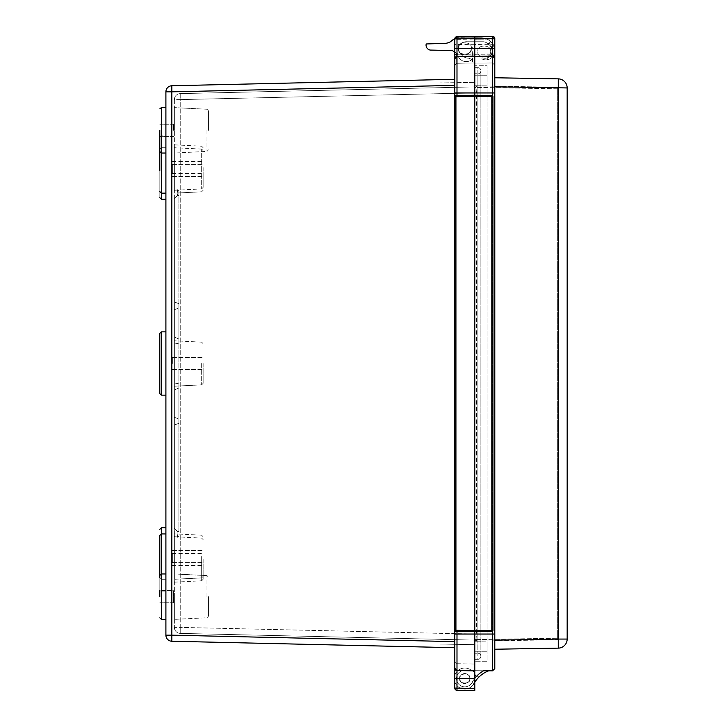 <?xml version="1.0" encoding="UTF-8"?>
<svg xmlns="http://www.w3.org/2000/svg" width="727" height="727" viewBox="0 0 727 727"><rect width="100%" height="100%" fill="white"/><g stroke="black" fill="none" stroke-linecap="round" stroke-linejoin="round"><path stroke-width="0.55" stroke-dasharray="3.63 2.73" d="M455.929 95.573L456.992 95.546L456.992 92.965L454.802 92.947L454.802 95.591L474.795 95.237L474.795 630.609L474.795 96.391L492.951 96.591A1.154 1.154 0 0 0 491.806 95.437A1.154 1.154 0 0 1 492.951 96.591A1.154 1.154 0 0 0 491.806 95.437L474.795 95.237L491.806 95.437L491.806 630.409L492.951 630.409A1.154 1.154 0 0 1 491.806 631.563L491.806 630.409L492.951 630.409L492.951 96.591L492.951 630.409A1.154 1.154 0 0 1 491.806 631.563A1.154 1.154 0 0 0 492.951 630.409L492.951 96.591A1.154 1.154 0 0 0 491.806 95.437L491.806 96.591L491.806 95.437L454.802 95.591L454.802 634.053L454.802 58.687A2.226 2.226 0 0 1 456.992 56.452L474.795 56.143L474.795 38.576L474.795 62.967L456.992 63.276L456.992 38.894L454.802 38.894A2.226 2.226 0 0 1 456.992 36.659L456.992 63.276L474.795 62.967L474.795 39.04L474.795 48.455L492.542 48.455L492.079 36.377L494.796 39.04L492.079 36.377L492.542 62.985L492.542 38.604L474.795 38.758L474.795 36.523L474.795 39.213L474.795 36.523L474.795 38.758L474.795 36.523L474.795 38.758L492.542 38.604L492.542 62.985L474.795 63.14L492.542 62.985L474.795 63.14L492.542 62.985L492.542 36.368A2.226 2.226 0 0 1 492.561 36.368L474.795 36.523L492.079 36.377L474.795 36.523L474.795 38.758L492.542 38.604L492.542 36.368A2.226 2.226 0 0 1 492.561 36.368L492.542 38.604L492.542 36.368A2.226 2.226 0 0 1 492.561 36.368L474.795 36.523L492.542 36.368L474.795 36.523L492.542 36.368L492.542 56.161L474.795 56.315L492.542 56.161L474.795 56.315L492.542 56.161L474.795 56.315L474.795 92.965L474.795 36.35L456.992 36.659L456.992 63.276L474.795 62.967L474.795 36.35L456.992 36.659A2.226 2.226 0 0 0 454.802 38.894L454.802 65.503L456.992 63.276L454.802 65.503L456.747 63.294L454.802 65.503L454.802 38.894L454.802 65.503L456.992 63.276A2.226 2.226 0 0 0 456.747 63.294A2.226 2.226 0 0 1 456.992 63.276L474.795 62.967L456.992 63.276L472.568 63.004L456.992 63.276L454.802 65.503L454.32 51.781L457.492 53.689L454.32 51.781L454.802 65.503L456.747 63.294A2.226 2.226 0 0 1 456.992 63.276A2.226 2.226 0 0 0 456.747 63.294L454.802 65.503L454.802 38.894L454.802 58.687A2.226 2.226 0 0 1 456.992 56.452A2.226 2.226 0 0 0 456.147 56.633A2.226 2.226 0 0 1 456.992 56.452L474.795 56.143L474.795 36.85L474.795 63.14L474.795 38.758L474.795 56.315L492.542 56.161A2.226 2.226 0 0 1 494.796 58.396L494.796 38.604L494.796 58.396A2.226 2.226 0 0 0 492.542 56.161A2.226 2.226 0 0 1 493.406 56.324A2.226 2.226 0 0 0 492.561 56.161A2.226 2.226 0 0 1 494.796 58.396A2.226 2.226 0 0 0 492.561 56.161A2.226 2.226 0 0 1 494.796 58.396L492.542 56.161L492.561 48.455L492.542 54.843A2.226 0.981 0 0 0 492.561 54.843L492.542 55.034A2.226 1.018 180 0 0 492.561 55.034L492.542 92.965L494.796 92.956L494.796 86.186M452.285 50.563L430.175 50.063A4.98 4.98 0 0 1 426.204 43.965L443.634 43.393A13.222 13.222 0 0 0 450.631 41.693A14.431 14.431 0 0 1 457.647 37.768L481.083 37.749A13.531 13.531 0 0 1 494.624 50.954A13.531 13.531 0 0 0 490.752 41.793A13.531 13.531 0 0 1 494.624 50.954A8.697 8.697 0 0 1 487.426 59.732A8.697 8.697 0 0 0 494.633 51.163A8.697 8.697 0 0 1 487.426 59.732A8.697 8.697 0 0 0 494.624 50.954A13.531 13.531 0 0 0 490.752 41.793A13.531 13.531 0 0 1 494.624 50.954L492.397 51.008L494.624 50.954A13.531 13.531 0 0 0 490.752 41.793A13.531 13.531 0 0 1 494.624 50.954A8.697 8.697 0 0 1 487.426 59.732A8.697 8.697 0 0 0 494.633 51.163A8.697 8.697 0 0 1 487.426 59.732L487.235 57.896L487.426 59.732A8.697 8.697 0 0 0 494.624 50.954A13.531 13.531 0 0 0 490.752 41.793A13.531 13.531 0 0 1 494.624 50.954L492.397 51.008A11.305 11.305 0 0 0 488.962 43.166A11.305 11.305 0 0 1 492.397 51.008A11.305 11.305 0 0 0 488.962 43.166L490.752 41.793L488.962 43.166A11.305 11.305 0 0 1 492.397 51.008A6.47 6.47 0 0 1 489.934 56.243A7.097 7.097 0 0 0 491.861 49.5A7.097 7.097 0 0 1 492.061 51.181A7.097 7.097 0 0 0 491.861 49.5A7.097 7.097 0 0 1 482.528 57.842A0.672 0.672 0 0 0 482.528 59.169A8.697 8.697 0 0 0 494.624 50.954A13.531 13.531 0 0 0 481.083 37.749L457.647 37.768A14.431 14.431 0 0 0 450.631 41.693A13.222 13.222 0 0 1 443.634 43.393L426.204 43.965A4.98 4.98 0 0 0 430.175 50.063L452.285 50.563L457.492 53.689A8.788 8.788 0 0 0 471.087 60.159A0.672 0.672 0 0 0 471.623 59.378A0.672 0.672 0 0 0 470.851 58.832A1.681 1.681 0 0 1 469.251 58.215A9.424 9.424 0 0 1 460.291 52.898A9.424 9.424 0 0 0 469.251 58.215A1.681 1.681 0 0 0 470.851 58.832A1.681 1.681 0 0 1 469.251 58.215A1.681 1.681 0 0 0 470.851 58.832A0.672 0.672 0 0 1 471.623 59.378A0.672 0.672 0 0 1 471.087 60.159A8.788 8.788 0 0 1 457.492 53.689A8.788 8.788 0 0 0 471.087 60.159A0.672 0.672 0 0 0 471.641 59.496A0.672 0.672 0 0 0 470.851 58.832A1.681 1.681 0 0 1 469.251 58.215A9.424 9.424 0 0 1 460.291 52.898A9.424 9.424 0 0 0 469.251 58.215A9.424 9.424 0 0 1 460.291 52.898A6.325 6.325 0 0 1 463.762 42.211A7.025 7.025 0 0 1 467.061 41.739L483.437 41.739A10.332 10.332 0 0 1 491.861 49.5A7.097 7.097 0 0 1 482.528 57.842A0.672 0.672 0 0 0 482.528 59.169A8.697 8.697 0 0 0 494.624 50.954A13.531 13.531 0 0 0 481.083 37.749L457.647 37.768A14.431 14.431 0 0 0 450.631 41.693A13.222 13.222 0 0 1 443.634 43.393L426.204 43.965A4.98 4.98 0 0 0 430.175 50.063L452.285 50.563L457.492 53.689A8.788 8.788 0 0 0 471.087 60.159A0.672 0.672 0 0 0 471.641 59.496A0.672 0.672 0 0 1 471.087 60.159A8.788 8.788 0 0 1 457.492 53.689A8.788 8.788 0 0 0 471.087 60.159A0.672 0.672 0 0 0 471.641 59.496A0.672 0.672 0 0 0 470.851 58.832A0.672 0.672 0 0 1 471.641 59.496A0.672 0.672 0 0 0 470.851 58.832A1.681 1.681 0 0 1 469.251 58.215A9.424 9.424 0 0 1 460.291 52.898A6.325 6.325 0 0 1 458.473 48.455C456.22 55.97 473.377 55.97 471.123 48.455A6.325 6.325 0 0 1 460.291 52.898A6.325 6.325 0 0 0 471.123 48.455C473.377 55.97 456.22 55.97 458.473 48.455C456.22 55.97 473.377 55.97 471.123 48.455A6.325 6.325 0 0 1 460.291 52.898A6.325 6.325 0 0 1 463.762 42.211A7.025 7.025 0 0 1 467.061 41.739L483.437 41.739A10.332 10.332 0 0 1 491.861 49.5A7.097 7.097 0 0 1 492.061 51.181A7.097 7.097 0 0 0 491.861 49.5A7.097 7.097 0 0 1 489.934 56.243A7.097 7.097 0 0 0 492.061 51.181A7.097 7.097 0 0 1 482.528 57.842A0.672 0.672 0 0 0 482.528 59.169A8.697 8.697 0 0 0 494.624 50.954L492.397 51.008A6.47 6.47 0 0 1 489.934 56.243A6.47 6.47 0 0 0 492.397 51.008A6.47 6.47 0 0 1 489.934 56.243L487.235 57.896L487.426 59.732L487.235 57.896L489.934 56.243A7.097 7.097 0 0 0 492.061 51.181A7.097 7.097 0 0 1 482.528 57.842A0.672 0.672 0 0 0 482.528 59.169A8.697 8.697 0 0 0 494.624 50.954A8.697 8.697 0 0 1 494.633 51.163A8.697 8.697 0 0 0 494.624 50.954A13.531 13.531 0 0 0 481.083 37.749L457.647 37.768A14.431 14.431 0 0 0 454.802 38.749M454.802 675.292A10.514 10.514 0 0 1 471.741 670.657A10.514 10.514 0 0 0 454.284 678.545A10.514 10.514 0 0 1 471.741 670.657L467.188 670.612L471.741 670.657A10.514 10.514 0 0 0 454.284 678.545A10.514 10.514 0 0 0 474.031 683.58A27.989 27.989 0 0 1 488.717 670.803L467.188 670.612A8.288 8.288 0 0 0 456.511 678.545A8.288 8.288 0 0 1 467.188 670.612A8.288 8.288 0 0 0 456.511 678.545A8.288 8.288 0 0 1 467.188 670.612A8.288 8.288 0 0 0 457.047 675.619A8.288 8.288 0 0 0 461.345 686.079A8.288 8.288 0 0 0 472.068 682.517A30.216 30.216 0 0 1 474.795 678.364M159.831 596.667L159.831 575.493L159.831 596.667L159.831 590.615L173.599 590.615L173.599 596.667L173.599 590.615L173.599 596.667L173.599 590.615L159.831 590.615M159.831 130.333L159.831 151.507L159.831 130.333M173.599 130.333L173.599 124.272L173.599 130.333M159.831 535.499L159.831 577.72L159.831 556.546L159.831 577.592L161.367 579.137L161.367 556.546L161.367 579.255L161.367 533.954L161.367 591.087L161.367 527.793M159.831 559.445L159.831 589.552L159.831 559.445M159.831 333.393L159.831 393.607M159.831 167.555L159.831 197.662L159.831 167.555M159.831 170.454L159.831 191.628L159.831 170.454M165.901 596.667L165.901 619.386L165.901 596.667M165.901 556.546L165.901 579.255L165.901 556.546M165.901 559.445L165.901 527.793L165.901 559.445M165.901 363.5L165.901 395.143L165.901 363.5M165.901 167.555L165.901 199.207L165.901 167.555M165.901 130.333L165.901 107.614L165.901 130.333M478.002 51.499C475.831 58.751 492.379 58.751 490.207 51.499C492.379 58.751 475.831 58.751 478.002 51.499C475.831 58.751 492.379 58.751 490.207 51.499C492.379 58.751 475.831 58.751 478.002 51.499C475.831 44.256 492.379 44.256 490.207 51.499C492.379 44.256 475.831 44.256 478.002 51.499C475.831 44.256 492.379 44.256 490.207 51.499C492.379 44.256 475.831 44.256 478.002 51.499M469.833 678.545A5.034 5.034 0 0 0 464.798 673.52A5.034 5.034 0 0 0 459.764 678.545C458.019 684.48 471.578 684.48 469.796 678.545C471.578 684.48 458.019 684.48 459.8 678.545C458.019 684.48 471.578 684.48 469.796 678.545C471.578 684.48 458.019 684.48 459.8 678.545A5.034 5.034 0 0 0 464.798 683.58A5.034 5.034 0 0 0 469.833 678.545A5.034 5.034 0 0 0 464.798 673.52A5.034 5.034 0 0 0 459.764 678.545A5.034 5.034 0 0 0 464.798 683.58A5.034 5.034 0 0 0 469.833 678.545A5.034 5.034 0 0 0 464.798 673.52A5.034 5.034 0 0 0 459.764 678.545A5.034 5.034 0 0 0 464.798 683.58A5.034 5.034 0 0 0 469.833 678.545A5.034 5.034 0 0 0 464.798 673.52A5.034 5.034 0 0 0 459.764 678.545A5.034 5.034 0 0 0 464.798 683.58A5.034 5.034 0 0 0 469.833 678.545A5.034 5.034 0 0 0 464.798 673.52A5.034 5.034 0 0 0 459.764 678.545A5.034 5.034 0 0 0 464.798 683.58A5.034 5.034 0 0 0 469.833 678.545A5.034 5.034 0 0 0 464.798 673.52A5.034 5.034 0 0 0 459.764 678.545A5.034 5.034 0 0 0 464.798 683.58A5.034 5.034 0 0 0 469.833 678.545A5.034 5.034 0 0 0 464.798 673.52A5.034 5.034 0 0 0 459.764 678.545C458.019 672.611 471.578 672.611 469.796 678.545C471.578 672.611 458.019 672.611 459.8 678.545C458.019 672.611 471.578 672.611 469.796 678.545C471.578 672.611 458.019 672.611 459.8 678.545A5.034 5.034 0 0 0 464.798 683.58A5.034 5.034 0 0 0 469.833 678.545A5.034 5.034 0 0 0 464.798 673.52A5.034 5.034 0 0 0 459.764 678.545A5.034 5.034 0 0 0 464.798 683.58A5.034 5.034 0 0 0 469.833 678.545M454.802 661.497L456.992 663.724L454.802 661.497L456.992 663.724L454.802 661.497L454.802 688.106A2.226 2.226 0 0 0 456.992 690.341L456.992 670.548L456.992 678.545L456.992 670.548L454.802 668.313A2.226 2.226 0 0 0 456.992 670.548A2.226 2.226 0 0 1 454.802 668.313L454.802 688.106L454.802 668.313A2.226 2.226 0 0 0 456.992 670.548L474.795 670.857L474.795 634.553L474.795 670.685L467.188 670.612A8.288 8.288 0 0 0 457.047 675.619A8.288 8.288 0 0 0 461.345 686.079A8.288 8.288 0 0 0 472.068 682.517A8.288 8.288 0 0 1 456.511 678.545A8.288 8.288 0 0 0 472.068 682.517A30.216 30.216 0 0 1 476.14 676.764A2.226 2.226 0 0 1 475.54 675.728A11.105 11.105 0 0 0 472.614 670.667L467.188 670.612L472.614 670.667A11.105 11.105 0 0 1 475.54 675.728A2.226 2.226 0 0 0 476.14 676.764A2.226 2.226 0 0 1 475.54 675.728A11.105 11.105 0 0 0 472.614 670.667A11.105 11.105 0 0 1 475.54 675.728A2.226 2.226 0 0 0 476.14 676.764L479.238 676.773L476.14 676.764A30.216 30.216 0 0 0 472.068 682.517A8.288 8.288 0 0 1 456.511 678.545A8.288 8.288 0 0 0 472.068 682.517A8.288 8.288 0 0 1 461.345 686.079A8.288 8.288 0 0 1 457.047 675.619A8.288 8.288 0 0 1 467.188 670.612L474.795 670.685L467.188 670.612A8.288 8.288 0 0 0 457.047 675.619A8.288 8.288 0 0 0 461.345 686.079A8.288 8.288 0 0 0 472.068 682.517A30.216 30.216 0 0 1 483.591 670.757L474.795 670.685L474.795 634.035L474.795 634.553L474.795 634.035L494.796 634.044L494.796 92.956M474.795 49.336L474.795 37.022L474.795 49.336M460.291 52.898A6.325 6.325 0 0 1 458.473 48.455C456.22 40.939 473.377 40.939 471.123 48.455C473.377 55.97 456.22 55.97 458.473 48.455C456.22 40.939 473.377 40.939 471.123 48.455C473.377 40.939 456.22 40.939 458.473 48.455A6.325 6.325 0 0 1 463.762 42.211A7.025 7.025 0 0 1 467.061 41.739L483.437 41.739A10.332 10.332 0 0 1 491.861 49.5A10.332 10.332 0 0 0 488.162 43.784A10.332 10.332 0 0 1 491.861 49.5A10.332 10.332 0 0 0 488.162 43.784L488.962 43.166L488.162 43.784A10.332 10.332 0 0 1 491.861 49.5A10.332 10.332 0 0 0 483.437 41.739L467.061 41.739A7.025 7.025 0 0 0 463.762 42.211A6.325 6.325 0 0 0 458.473 48.455C456.22 40.939 473.377 40.939 471.123 48.455A6.325 6.325 0 0 0 471.078 47.646A6.325 6.325 0 0 1 471.123 48.455A6.325 6.325 0 0 0 471.078 47.646L472.296 47.618L471.078 47.646A6.325 6.325 0 0 1 460.291 52.898A9.424 9.424 0 0 0 469.251 58.215A9.424 9.424 0 0 1 460.291 52.898M454.802 79.288L454.802 85.368L454.802 79.288L171.845 85.759A6.08 6.08 0 0 0 165.901 91.838L165.901 635.162A6.08 6.08 0 0 0 171.845 641.241L454.802 647.712L454.802 641.632L454.802 647.712M494.796 65.212L492.542 62.985L494.796 65.212L492.542 62.985L494.796 65.212L494.796 38.604A2.226 2.226 0 0 0 492.561 36.368A2.226 2.226 0 0 1 494.796 38.604A2.226 2.226 0 0 0 492.561 36.368A2.226 2.226 0 0 1 494.796 38.604A2.226 2.226 0 0 0 492.561 36.368A2.226 2.226 0 0 1 494.796 38.604L474.795 38.576L474.795 62.967L472.568 63.004L474.795 62.967L474.567 49.818L474.795 62.967L474.567 49.818L474.795 62.967L456.992 63.276M483.591 670.757A30.216 30.216 0 0 0 472.068 682.517A30.216 30.216 0 0 1 483.591 670.757L492.542 670.839L494.796 668.604L494.796 634.044M494.796 49.336L494.796 44.72L494.796 49.336M494.796 77.762L494.796 640.169L494.796 77.762L558.254 78.861L558.254 639.06L494.796 640.169L494.796 649.238L494.796 640.169M456.992 95.546L474.795 95.237L474.795 56.143L456.992 56.452L456.992 38.894L474.795 38.576L456.992 38.894L474.795 38.576L474.795 36.35L474.795 39.04L474.795 36.35L457.447 36.65L456.992 39.303L456.992 48.455L474.795 48.455L474.795 56.143L456.992 56.452L474.795 56.143L456.992 56.452L454.802 58.687A2.226 2.226 0 0 1 456.992 56.452L456.992 48.455L456.992 56.452A2.226 2.226 0 0 0 454.802 58.687A2.226 2.226 0 0 1 456.992 56.452A2.226 2.226 0 0 0 454.802 58.687A2.226 2.226 0 0 1 456.992 56.452L456.992 92.965L474.795 92.965L474.795 634.035L474.795 92.965L492.542 92.965L492.542 670.839L474.795 670.685L474.795 664.033L474.795 688.424L474.795 670.857L474.795 678.545L474.795 670.857L456.992 670.548L474.795 670.857L456.992 670.548L456.992 634.035L474.795 634.035L474.795 631.763L491.806 631.563L474.795 631.763L491.806 631.563L491.806 630.409L491.806 631.563M494.796 649.238L558.254 648.139L558.254 639.06L567.169 639.06L567.169 87.94A9.078 9.078 0 0 0 558.254 78.861M558.254 648.139A9.078 9.078 0 0 0 567.169 639.06M454.802 634.553L454.802 641.632L171.845 635.162L171.845 641.241M171.845 85.759L171.845 91.838L165.901 91.838A6.08 6.08 0 0 1 171.845 85.759M492.951 630.409L474.795 630.609L474.795 631.763L474.795 630.609L474.795 631.763L454.802 631.409L455.929 630.282L455.929 96.718L474.795 96.391L474.795 95.237L474.795 96.391L491.806 96.591L491.806 630.409L474.795 630.609L474.795 96.391L492.951 96.591L491.806 96.591L491.806 630.409L455.929 630.282M454.802 95.591L455.929 96.718M454.802 641.632L454.802 92.447M455.929 631.427L454.802 631.409M457.447 36.65L454.802 39.349L457.447 36.65L456.429 36.868M454.802 688.106L456.992 688.106L454.802 688.106L456.992 688.106L454.802 688.106L456.992 688.106L456.992 663.724L456.992 688.106L474.795 688.424L456.992 688.106L456.992 663.724L456.992 688.106L454.802 688.106A2.226 2.226 0 0 0 456.992 690.341L474.795 690.65L474.795 688.424L454.802 688.106A2.226 2.226 0 0 0 456.992 690.341L474.795 690.65L474.795 688.424L456.992 688.106L456.992 690.341A2.226 2.226 0 0 1 454.802 688.106A2.226 2.226 0 0 0 456.992 690.341L474.795 690.65L474.795 688.424L456.992 688.106L456.992 678.545L456.992 690.341A2.226 2.226 0 0 1 454.802 688.106A2.226 2.226 0 0 0 456.992 690.341L456.992 688.106L456.992 690.341A2.226 2.226 0 0 1 454.802 688.106A2.226 2.226 0 0 0 456.992 690.341L474.795 690.65L474.795 670.685M456.992 631.454L456.992 634.035L454.802 634.053L454.802 644.304M456.992 663.724L474.795 664.033L456.992 663.724M474.795 688.424L456.992 688.106L474.795 688.424L474.795 690.65M472.296 47.618L474.567 49.818L472.296 47.618L474.567 49.818L472.296 47.618L471.078 47.646L472.296 47.618L472.568 63.004L472.296 47.618M454.32 51.781L456.574 53.144L454.32 51.781L454.802 63.313M470.851 58.832A1.681 1.681 0 0 1 469.251 58.215A1.681 1.681 0 0 0 470.851 58.832A0.672 0.672 0 0 1 471.623 59.378A0.672 0.672 0 0 1 471.087 60.159A0.672 0.672 0 0 0 471.623 59.378A0.672 0.672 0 0 0 470.851 58.832M457.492 53.689A8.788 8.788 0 0 0 471.087 60.159A8.788 8.788 0 0 1 457.492 53.689M488.962 43.166L488.162 43.784L488.962 43.166M159.831 556.546L159.831 535.372L159.831 556.546M173.599 596.667L173.599 602.728L173.599 596.667M494.796 39.067L474.795 39.213L494.796 39.067C493.597 36.941 492.842 36.196 492.542 36.868L492.542 49.336L492.542 36.868L474.795 37.022M471.741 670.657A10.514 10.514 0 0 0 454.284 678.545A10.514 10.514 0 0 0 474.031 683.58A27.989 27.989 0 0 1 479.238 676.773A27.989 27.989 0 0 0 474.031 683.58A10.514 10.514 0 0 1 454.284 678.545A10.514 10.514 0 0 1 471.741 670.657A10.514 10.514 0 0 0 454.284 678.545A10.514 10.514 0 0 1 471.741 670.657A10.514 10.514 0 0 0 454.284 678.545A10.514 10.514 0 0 0 474.031 683.58A10.514 10.514 0 0 1 454.284 678.545A10.514 10.514 0 0 0 474.031 683.58A27.989 27.989 0 0 1 488.717 670.803A27.989 27.989 0 0 0 474.031 683.58A10.514 10.514 0 0 1 454.802 681.799A10.514 10.514 0 0 0 474.031 683.58A10.514 10.514 0 0 1 454.284 678.545A10.514 10.514 0 0 1 471.741 670.657A10.514 10.514 0 0 0 454.284 678.545A10.514 10.514 0 0 1 471.741 670.657M454.284 678.545A10.514 10.514 0 0 0 474.031 683.58A10.514 10.514 0 0 1 454.284 678.545A10.514 10.514 0 0 0 474.031 683.58A10.514 10.514 0 0 1 454.284 678.545A10.514 10.514 0 0 0 474.031 683.58A27.989 27.989 0 0 1 474.795 682.262A27.989 27.989 0 0 0 474.031 683.58A27.989 27.989 0 0 1 479.238 676.773A27.989 27.989 0 0 0 474.031 683.58A27.989 27.989 0 0 1 479.238 676.773A27.989 27.989 0 0 0 474.031 683.58A27.989 27.989 0 0 1 488.717 670.803A27.989 27.989 0 0 0 474.031 683.58A10.514 10.514 0 0 1 454.284 678.545A10.514 10.514 0 0 0 474.031 683.58A27.989 27.989 0 0 1 479.238 676.773A27.989 27.989 0 0 0 474.031 683.58A27.989 27.989 0 0 1 488.717 670.803M456.992 36.659A2.226 2.226 0 0 0 454.802 38.894L456.992 38.894L454.802 38.894A2.226 2.226 0 0 1 456.992 36.659A2.226 2.226 0 0 0 454.802 38.894A2.226 2.226 0 0 1 456.992 36.659L456.992 38.894L474.795 38.576L456.992 38.894L456.992 48.455L494.796 48.455M456.992 39.303L474.795 39.04L454.802 39.394C455.747 37.341 456.483 36.595 456.992 37.159L456.992 49.336L456.992 37.159L474.795 36.85M178.906 531.773L178.906 190.474L178.906 383.865L174.362 382.92L174.362 198.934L174.362 528.066L174.362 382.92L178.906 383.865L178.906 531.773L177.506 531.428L177.506 537.253L174.362 536.362L174.362 390.054L174.362 627.392L174.362 536.362L177.161 537.308L177.161 531.21L174.362 528.066L174.362 198.934L174.362 528.066L177.506 531.428M208.44 596.667L208.44 616.214L208.44 596.667M203.133 559.445L203.133 579.255L203.133 559.445M203.133 363.5L203.133 383.311L203.133 363.5M203.133 167.555L203.133 187.366L203.133 167.555M208.44 130.333L208.44 110.786L208.44 130.333M172.363 170.454L172.363 164.393L172.363 170.454M172.363 559.445L172.363 553.383L172.363 559.445M172.363 556.546L172.363 562.607L172.363 556.546M172.363 167.555L172.363 173.617L172.363 167.555M172.363 363.5L172.363 357.448L172.363 363.5M174.362 130.333L174.362 107.614L174.362 130.333M174.362 596.667L174.362 619.386L174.362 596.667M174.362 363.5L174.362 417.289L174.362 363.5M174.362 556.555L174.362 579.274L174.362 556.555M174.362 559.445L174.362 536.726L174.362 559.445M174.362 170.445L174.362 147.726L174.362 170.445M174.362 167.555L174.362 190.274L174.362 167.555M477.066 638.052L474.795 638.052L474.795 638.897L474.795 92.874L474.795 641.169L474.795 640.123L180.223 633.39L475.176 640.133L439.953 639.333L474.795 640.123L474.795 641.169L474.795 639.624L557.355 638.188L557.355 639.724L557.355 88.812L557.355 638.188L558.863 638.188L558.863 88.812L558.863 638.188A1.536 1.536 0 0 1 557.355 639.724L474.795 641.169L474.795 644.658L474.795 641.169L477.066 641.123L476.53 634.126L476.53 92.874L477.066 85.877L474.795 85.831L474.795 92.874L474.795 88.103L474.795 88.948L477.066 88.948M474.795 87.376L474.795 85.831L474.795 86.876L439.953 87.667L474.795 86.876L474.795 82.342L474.795 85.831L557.355 87.276A1.536 1.536 0 0 1 558.863 88.812L557.355 88.812L558.863 88.812A1.536 1.536 0 0 0 557.355 87.276L557.355 88.812L474.795 87.376L474.795 639.624M180.223 93.61L475.176 86.867L474.795 88.103L477.066 87.413L557.355 88.812L557.355 87.276L477.066 85.877L475.176 86.867L180.223 93.61L180.223 99.608L174.362 99.608L174.362 336.946L174.362 99.608L180.223 99.608L180.223 633.39L180.223 627.392L174.362 627.392A5.998 5.998 0 0 0 180.223 633.39A5.998 5.998 0 0 1 174.362 627.392L180.223 627.392L180.223 99.608L474.795 92.874L180.223 99.608L180.223 93.61A5.998 5.998 0 0 0 174.362 99.608A5.998 5.998 0 0 1 180.223 93.61A5.998 5.998 0 0 0 174.362 99.608M177.297 189.711L177.297 195.708L174.362 198.934L177.561 195.536L177.561 189.756L174.362 190.647L177.297 189.711L178.906 190.574M474.967 639.76L474.795 638.897L475.176 640.133L477.066 641.123L557.355 639.724A1.536 1.536 0 0 0 558.863 638.188L477.066 639.587L474.795 638.897L477.066 641.123M178.906 339.073L174.362 336.946L178.906 339.073L178.906 303.668L178.906 339.073M178.906 195.309L177.297 195.708M178.906 343.135L174.362 344.08L178.906 343.135M178.906 536.499L177.506 537.253M178.906 387.927L174.362 390.054L178.906 387.927L178.906 423.332L178.906 387.927M178.906 536.372L177.161 537.308M178.906 531.637L177.161 531.21M178.906 195.209L177.561 195.536M178.906 190.474L177.561 189.756M178.906 363.5L178.906 418.943L178.906 363.5M439.953 87.667L439.953 82.951L439.953 87.667L439.953 82.951L474.795 82.342L474.795 85.831L474.795 82.342L439.953 82.951L474.795 82.342L439.953 82.951L439.953 87.667M439.953 644.049L474.795 644.658L474.795 641.169L474.795 644.658L439.953 644.049L439.953 639.333L439.953 644.049L439.953 639.333L439.953 644.049L474.795 644.658L439.953 644.049M474.967 87.24L474.795 88.103L477.066 85.877M480.874 656.317A2.999 2.999 0 0 1 477.875 659.316L474.795 659.316L474.795 641.205L474.795 659.316L477.875 659.316L477.875 641.205L477.875 659.316A2.999 2.999 0 0 0 480.874 656.317L480.874 641.205L480.874 656.317A2.999 2.999 0 0 1 477.875 659.316M480.874 641.205L480.874 70.683L480.874 656.245L480.874 85.795L480.874 641.205L477.875 641.205L477.875 85.795L477.875 641.205L474.795 641.205L474.795 67.684L474.795 653.246L474.795 85.795L474.795 641.205L480.874 641.205L477.875 641.205L477.875 653.246A2.999 2.999 0 0 1 480.874 656.245A2.999 2.999 0 0 0 477.875 653.246L474.795 653.246L477.875 653.246A2.999 2.999 0 0 1 480.874 656.245A2.999 2.999 0 0 0 477.875 653.246L477.875 85.795L480.874 85.795L480.874 70.755L480.874 85.795L477.875 85.795L480.874 85.795L477.875 85.795L477.875 67.684A2.999 2.999 0 0 1 480.874 70.683A2.999 2.999 0 0 0 477.875 67.684L474.795 67.684L477.875 67.684L477.875 85.795L474.795 85.795L474.795 73.754L474.795 85.795L477.875 85.795L477.875 641.205L474.795 641.205L480.874 641.205M474.795 641.132L474.795 65.757L474.795 641.132L487.108 641.123L487.108 65.757L474.795 65.757L487.108 65.757L487.108 661.243L474.795 661.243L487.108 661.243L487.108 75.753L487.108 651.247L487.108 641.123L474.795 641.123M480.874 70.755A2.999 2.999 0 0 1 477.875 73.754L474.795 73.754L477.875 73.754L477.875 85.795L477.875 73.754A2.999 2.999 0 0 0 480.874 70.755A2.999 2.999 0 0 1 477.875 73.754M474.795 75.753L474.795 85.868L474.795 75.753L487.108 75.753L474.795 75.753M487.108 651.247L474.795 651.247L487.108 651.247M454.802 53.88A2.226 1.018 180 0 0 456.992 54.898L474.795 55.043M474.795 54.961L492.542 55.034A2.226 1.018 180 0 0 494.796 54.016M165.901 619.386L161.367 619.386L161.367 573.957L161.367 579.137L165.901 579.137M165.901 395.143L161.367 395.143L161.367 331.857L161.367 363.5L161.367 331.857L165.901 331.857M161.367 199.207L161.367 107.614L161.367 130.333L161.367 107.614L165.901 107.614M161.367 170.454L161.367 193.164L161.367 170.454M456.992 670.548A2.226 2.226 0 0 1 454.802 668.313A2.226 2.226 0 0 0 456.992 670.548L474.795 670.857M456.574 53.144L456.747 63.294L456.574 53.144M492.542 631.281L492.542 95.719M474.795 54.77L492.542 54.843A2.226 0.981 0 0 0 494.796 53.853M474.795 38.758L492.542 38.604L492.542 48.455L454.802 48.455M494.796 86.831L567.169 87.94M491.806 95.437A1.154 1.154 0 0 1 492.951 96.591M454.802 85.368L171.845 91.838L171.845 635.162L165.901 635.162M454.802 678.545L474.795 678.545M454.802 53.725A2.226 0.981 0 0 0 456.992 54.707L474.795 54.852M476.14 676.764A30.216 30.216 0 0 0 472.068 682.517A30.216 30.216 0 0 1 476.14 676.764M161.367 167.555L161.367 135.913L161.367 167.555M161.367 556.546L161.367 533.836L161.367 556.546M159.831 575.493L161.367 573.957L161.367 596.667L161.367 573.957L165.901 573.957M492.542 38.604L494.796 38.604L492.542 38.604M492.561 56.161A2.226 2.226 0 0 1 494.796 58.396A2.226 2.226 0 0 0 492.561 56.161M474.031 683.58L472.068 682.517L474.031 683.58M454.802 38.894L456.992 38.894L454.802 38.894M206.977 596.667L206.977 575.584L206.977 596.667M201.67 556.555L201.67 577.91L201.67 556.555M201.67 559.445L201.67 580.791L201.67 559.445M201.67 363.5L201.67 384.847L201.67 363.5M201.67 167.555L201.67 188.902L201.67 167.555M201.67 170.445L201.67 149.09L201.67 170.445M206.977 130.333L206.977 151.416L206.977 130.333M474.795 634.126L180.223 627.392L476.53 634.126M174.362 627.392A5.998 5.998 0 0 0 180.223 633.39M557.355 87.276A1.536 1.536 0 0 1 558.863 88.812A1.536 1.536 0 0 0 557.355 87.276M558.863 638.188A1.536 1.536 0 0 1 557.355 639.724A1.536 1.536 0 0 0 558.863 638.188M474.795 92.874L476.53 92.874M477.875 67.684A2.999 2.999 0 0 1 480.874 70.683M477.875 85.795L474.795 85.795L477.875 85.795M487.108 85.868L474.795 85.868L487.108 85.868M173.599 124.272L159.831 124.272L173.599 124.272M165.901 591.087L161.367 591.087L159.831 589.552M165.901 193.164L161.367 193.164L159.831 191.628M165.901 153.043L161.367 153.043L159.831 151.507M165.901 579.255L161.367 579.255L159.831 577.72M474.795 44.72L454.802 44.374M494.796 53.952L474.795 54.134M494.796 44.72L474.795 44.547M474.795 53.952L454.802 54.307M165.901 147.745L161.367 147.745L159.831 149.28L161.367 147.726L165.901 147.726M159.831 137.448L161.367 135.913L165.901 135.913M159.831 535.372L161.367 533.836L165.901 533.836M161.367 107.614L159.831 109.159M173.599 136.385L159.831 136.385L173.599 136.385M173.599 602.728L159.831 602.728L173.599 602.728M493.115 36.568L492.079 36.377L493.115 36.568M174.362 309.711L178.906 308.057M206.977 617.75L208.44 616.214L206.977 617.75L174.362 619.386L206.977 617.75M201.67 577.91L203.133 576.366L201.67 577.91L174.362 579.274L201.67 577.91M174.362 582.154L201.67 580.791L203.133 579.255M201.67 384.847L203.133 383.311L201.67 384.847L174.362 386.21L201.67 384.847M174.362 190.274L201.67 188.902L203.133 187.366M201.67 191.792L203.133 190.256L201.67 191.792L174.362 193.155L201.67 191.792M206.977 151.416L208.44 149.871L206.977 151.416L174.362 153.043L206.977 151.416M172.363 164.393L203.133 164.393L172.363 164.393M172.363 553.383L203.133 553.383M172.363 550.493L203.133 550.493L172.363 550.493M172.363 161.503L203.133 161.503M172.363 357.448L203.133 357.448L172.363 357.448M206.977 109.25L174.362 107.614L206.977 109.25L208.44 110.786L206.977 109.25M206.977 575.584L174.362 573.957L206.977 575.584L208.44 577.129L206.977 575.584M201.67 342.153L174.362 340.79L201.67 342.153L203.133 343.689L201.67 342.153M201.67 535.208L174.362 533.845L201.67 535.208L203.133 536.744L201.67 535.208M203.133 539.634L201.67 538.098L174.362 536.726M201.67 149.09L174.362 147.726L201.67 149.09L203.133 150.634L201.67 149.09M203.133 147.745L201.67 146.209L174.362 144.846M172.363 562.607L203.133 562.607L172.363 562.607M172.363 176.507L203.133 176.507L172.363 176.507M172.363 369.552L203.133 369.552L172.363 369.552M172.363 173.617L203.133 173.617M172.363 565.497L203.133 565.497M178.906 303.668L174.362 302.023M178.906 423.332L174.362 424.977M174.362 417.289L178.906 418.943"/><path stroke-width="1.09" d="M454.802 92.447L454.802 38.894A2.226 2.226 0 0 1 456.992 36.659L474.795 36.35L456.992 36.659L474.795 36.35L474.795 92.965L494.796 92.956L494.796 668.604L492.542 670.839L492.542 634.035L494.796 634.044M454.802 96.718L454.802 92.947L474.795 92.965L474.795 95.237L455.929 95.573L454.802 96.718A1.154 1.154 0 0 1 455.929 95.573L455.929 631.427L454.802 630.282L454.802 96.718L474.795 96.391L474.795 95.237L491.806 95.437A1.154 1.154 0 0 1 492.951 96.591A1.154 1.154 0 0 0 491.806 95.437L491.806 96.591L492.951 96.591L492.951 630.409L491.806 630.409L491.806 96.591L474.795 96.391L474.795 630.609L491.806 630.409L491.806 631.563L455.929 631.427A1.154 1.154 0 0 1 454.802 630.282L454.802 634.553L454.802 634.053L474.795 634.035L474.795 690.65L456.992 690.341L456.992 688.106L474.795 688.424M454.284 678.545A10.514 10.514 0 0 0 454.802 681.799A10.514 10.514 0 0 1 454.802 675.292M492.542 36.368A2.226 2.226 0 0 1 492.561 36.368L492.542 38.604L474.795 38.758L474.795 36.523L492.542 36.368A2.226 2.226 0 0 1 494.796 38.604L494.796 92.956M159.831 130.333L159.831 151.507L159.831 130.333M159.831 596.667L159.831 590.615M159.831 577.592L159.831 535.499L161.367 533.954L161.367 619.386L159.831 617.841L161.367 619.386L165.901 619.386M159.831 393.607L159.831 333.393L161.367 331.857L161.367 395.143L159.831 393.607L161.367 395.143L165.901 395.143M159.831 170.445L159.831 149.271L159.831 170.445M454.802 630.282L474.795 630.609L474.795 634.035L492.542 634.035L492.542 631.281M454.802 647.712L171.845 641.241A6.08 6.08 0 0 1 165.901 635.162L165.901 91.838A6.08 6.08 0 0 1 171.845 85.759L454.802 79.288M454.802 63.313L454.32 51.781M494.796 86.186L494.796 65.212M474.795 678.364A30.216 30.216 0 0 1 483.591 670.757L492.542 670.839M483.591 670.757L488.099 670.794M492.542 95.719L492.542 56.161L474.795 56.315L492.542 56.161L492.542 38.604L494.796 38.604M494.796 77.762L558.254 78.861A9.078 9.078 0 0 1 567.169 87.94L567.169 639.06A9.078 9.078 0 0 1 558.254 648.139L494.796 649.238M494.796 640.169L558.254 639.06L558.254 648.139A9.078 9.078 0 0 0 567.169 639.06L558.254 639.06L558.254 78.861A9.078 9.078 0 0 1 567.169 87.94L494.796 86.831M491.806 631.563A1.154 1.154 0 0 0 492.951 630.409M165.901 91.838L171.845 91.838L171.845 635.162L165.901 635.162A6.08 6.08 0 0 0 171.845 641.241L171.845 635.162L454.802 641.632M454.802 85.368L171.845 91.838L171.845 85.759M456.992 631.454L456.992 670.548L454.802 668.313A2.226 2.226 0 0 0 456.992 670.548L474.795 670.857L456.992 670.548L456.992 688.106L454.802 688.106L454.802 634.553M454.802 58.687A2.226 2.226 0 0 1 456.147 56.633A2.226 2.226 0 0 0 454.802 58.687L456.992 56.452L474.795 56.143L456.992 56.452L456.992 95.546M457.447 36.65L474.795 36.523L456.992 36.659L456.992 56.452L474.795 56.143M474.795 690.65L456.992 690.341A2.226 2.226 0 0 1 454.802 688.106M454.802 644.304L454.802 661.497M454.802 38.749A14.431 14.431 0 0 0 450.631 41.693A13.222 13.222 0 0 1 443.634 43.393L426.204 43.965A4.98 4.98 0 0 0 430.175 50.063L452.285 50.563L454.802 52.071L452.285 50.563M494.796 58.396A2.226 2.226 0 0 0 493.406 56.324A2.226 2.226 0 0 1 494.796 58.396L492.542 56.161L474.795 56.315M488.717 670.803A27.989 27.989 0 0 0 474.795 682.262A27.989 27.989 0 0 1 488.717 670.803M165.901 107.614L161.367 107.614L161.367 199.207L159.831 197.662M454.802 48.455L494.796 48.455M454.802 678.545L474.795 678.545M474.795 38.576L454.802 38.894M165.901 527.793L161.367 527.793L161.367 533.954L165.901 533.954M165.901 153.043L161.367 153.043L159.831 151.507M165.901 193.155L161.367 193.155L159.831 191.61M161.367 199.207L165.901 199.207M159.831 333.393L161.367 331.857L165.901 331.857M159.831 575.493L161.367 573.957L165.901 573.957M159.867 108.805L161.367 107.614M161.367 527.793L159.831 529.338"/></g></svg>
